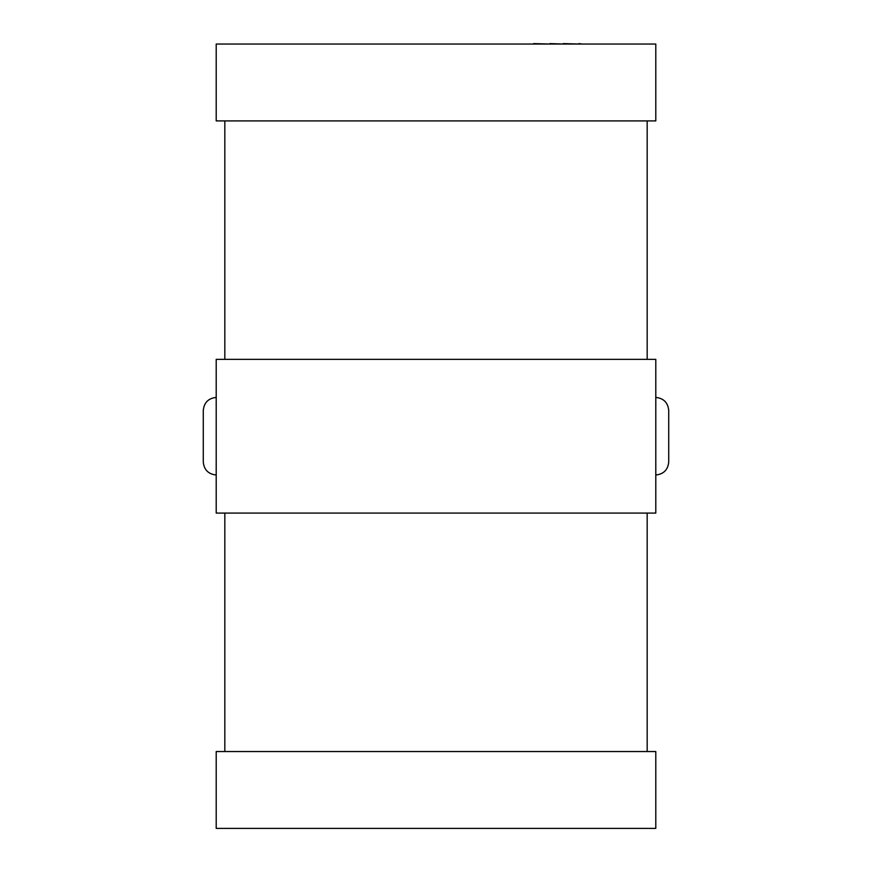 <?xml version="1.0" encoding="UTF-8"?>
<svg xmlns="http://www.w3.org/2000/svg" width="872" height="872" viewBox="0 0 872 872"><rect width="100%" height="100%" fill="white"/><g stroke="black" fill="none" stroke-linecap="round" stroke-linejoin="round"><path stroke-width="1.31" d="M216.202 359.351L216.202 513.085L655.798 513.085L655.798 359.351L216.202 359.351M216.202 751.533L216.202 828.4L655.798 828.4L655.798 751.533L216.202 751.533M224.823 513.085L224.823 751.533M647.177 513.085L647.177 751.533M224.823 120.903L224.823 359.351M647.177 120.903L647.177 359.351M216.202 44.036L216.202 120.903L655.798 120.903L655.798 44.036L216.202 44.036M203.274 462.073C204.103 469.866 208.408 474.183 216.202 475C208.408 474.183 204.103 469.866 203.274 462.073L203.274 410.352C204.103 402.559 208.408 398.253 216.202 397.425C208.408 398.253 204.103 402.559 203.274 410.352M668.726 410.352C667.898 402.559 663.592 398.253 655.798 397.425C663.592 398.253 667.898 402.559 668.726 410.352L668.726 462.073C667.898 469.866 663.592 474.183 655.798 475C663.592 474.183 667.898 469.866 668.726 462.073M290.06 44.036L533.642 44.036M533.642 43.6L549.938 44.036M549.938 43.6L563.192 44.036M563.192 43.6L578.845 44.036M578.845 43.6L582.027 44.036"/></g></svg>
